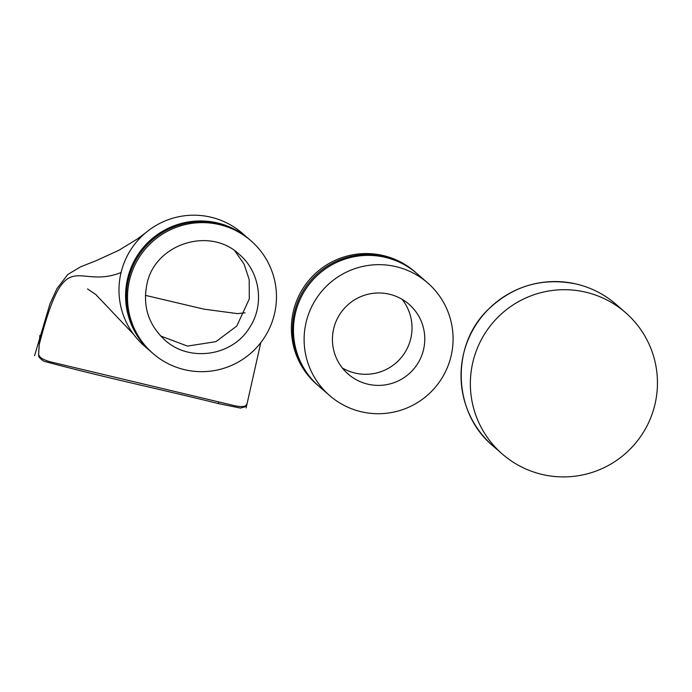 <?xml version="1.0" encoding="UTF-8"?>
<svg xmlns="http://www.w3.org/2000/svg" width="692" height="692" viewBox="0 0 692 692"><rect width="100%" height="100%" fill="white"/><g stroke="black" fill="none" stroke-linecap="round" stroke-linejoin="round"><path stroke-width="1.04" d="M654.822 404.95A93.783 93.368 -49 0 1 502.314 454.03A93.783 93.368 -49 0 1 493.491 321.988A93.783 93.368 -49 0 1 654.822 404.95M427.639 282.881L416.973 273.591A74.667 74.338 131 0 0 295.553 312.672A74.667 74.338 131 0 0 318.9 386.222L329.565 395.504A74.667 74.338 -49 0 1 306.21 321.962A74.667 74.338 -49 0 1 427.639 282.881A74.667 74.338 -49 0 1 434.663 388.013A74.667 74.338 -49 0 1 329.565 395.504M318.432 385.807A74.667 74.338 -49 0 1 384.544 256.585A74.667 74.338 -49 0 1 416.039 272.778A74.667 74.338 -49 0 1 416.506 273.193M317.965 385.401L316.815 384.406A74.667 74.338 -49 0 1 293.469 310.864A74.667 74.338 -49 0 1 414.889 271.783L416.039 272.778M423.478 349.875A46.295 46.087 131 0 0 343.837 308.926A46.295 46.087 131 0 0 348.197 374.104A46.295 46.087 131 0 0 423.478 349.875M342.341 367.962A46.295 46.087 131 0 0 402.113 299.325M218.326 403.393L218.888 401.957L235.375 405.875C242.555 407.233 246.456 406.533 247.07 403.791L244.907 406.896L240.435 408.072L218.352 403.574C160.293 389.224 100.029 376.465 43.855 361.233C36.624 356.259 39.219 355.351 38.562 354.486L39.816 335.724M218.888 401.957L50.023 361.752C42.843 359.684 39.046 357.159 38.622 354.174L39.868 335.421M249.103 239.172L242.52 233.438A74.667 74.338 131 0 0 131.93 331.987A74.667 74.338 131 0 0 144.446 346.061L151.029 351.796A74.667 74.338 -49 0 1 127.683 278.253A74.667 74.338 -49 0 1 249.527 239.544M234.873 250.928L244.129 264.232L249.215 279.62L249.293 298.961L236.768 326.062L215.913 341.658L187.48 346.095L160.605 335.983M251.014 240.833L249.95 239.908A74.667 74.338 131 0 0 128.53 278.988A74.667 74.338 131 0 0 151.877 352.531L152.941 353.456A74.667 74.338 131 0 0 258.038 345.965A74.667 74.338 131 0 0 251.014 240.833A74.667 74.338 131 0 0 129.594 279.914A74.667 74.338 131 0 0 152.941 353.456M146.964 284.049C154.835 243.826 209.788 226.197 239.311 254.422C260.261 271.991 264.82 305.371 249.276 328.043C231.907 356.406 188.89 362.435 164.635 339.867C148.399 324.583 142.509 305.976 146.964 284.049M576.592 284.101A93.783 93.368 -49 0 1 616.157 304.437C604.609 294.463 591.418 287.673 576.574 284.083C542.424 277.103 512.781 285.753 487.626 310.033C450.336 346.311 452.949 412.96 492.972 445.89A93.783 93.368 -49 0 1 576.592 284.101M39.21 344.651C66.017 240.816 75.454 290.571 121.091 272.518M625.499 312.576L616.157 304.437M502.314 454.03L492.972 445.89M246.118 407.943L260.798 342.601M146.22 232.356L137.647 238.783L119.085 250.167L96.326 260.625L80.791 266.74L67.807 274.464L56.952 288.625L49.98 303.857L34.6 355.619M87.512 288.927L95.704 294.437L133.643 334.392M245.072 312.836L237.425 313.623L203.846 309.125L145.406 295.354"/></g></svg>
